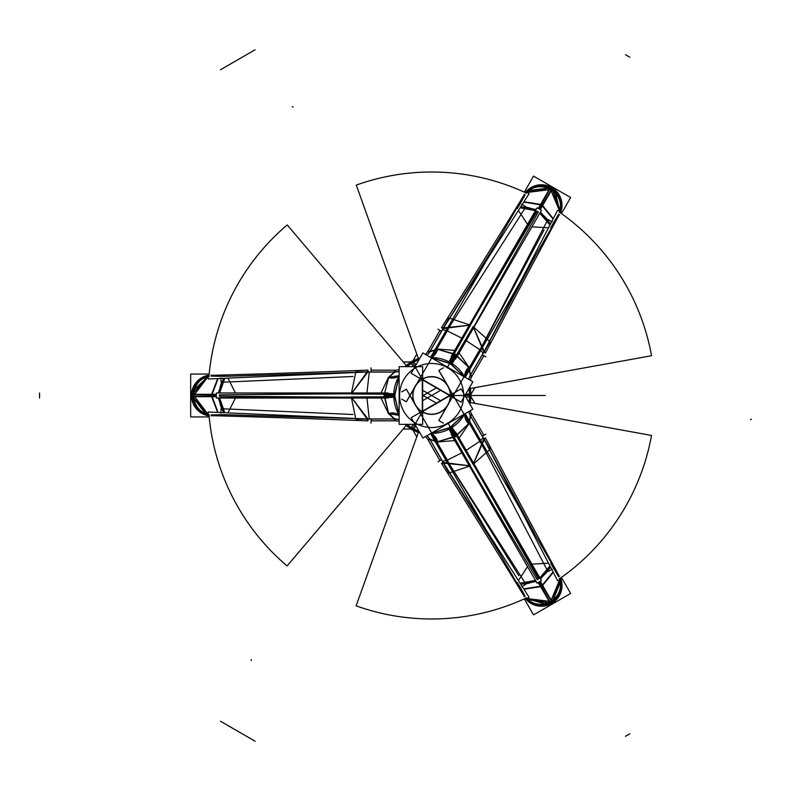 <?xml version="1.0" encoding="UTF-8"?>
<svg xmlns="http://www.w3.org/2000/svg" width="791" height="791" viewBox="0 0 791 791"><rect width="100%" height="100%" fill="white"/><g stroke="black" fill="none" stroke-linecap="round" stroke-linejoin="round"><path stroke-width="1.19" d="M209.18 416.926L190.671 416.926L190.671 374.074L209.18 374.074M208.043 375.31A20.586 20.586 0 0 0 208.043 415.69A20.586 20.586 0 0 1 208.043 375.31L191.481 395.5L208.043 415.68A20.586 20.586 0 0 1 208.043 375.31A20.586 20.586 0 0 0 208.043 415.69A20.586 20.586 0 0 1 203.247 376.902M407.138 366.559L406.703 366.055M406.475 365.788L287.232 224.931A223.487 223.487 0 0 0 208.972 376.318M407.108 424.421L406.683 424.925M406.455 425.182L287.093 565.951A223.487 223.487 0 0 1 208.972 414.682M399.148 421.247L395.47 420.792L399.148 421.247L395.47 420.792L394.857 418.983L388.658 413.406L394.857 418.983A14.703 14.693 162.4 0 1 399.148 419.616A14.703 14.693 -17.6 0 0 394.857 418.983L395.47 420.792L399.148 421.247L395.47 420.792L394.857 418.983A14.703 14.693 162.4 0 1 399.148 419.616A14.703 14.693 -17.6 0 0 394.857 418.983L388.658 413.406A14.703 9.7 147.7 0 1 399.148 415.334A14.703 9.7 -32.3 0 0 388.658 413.406L384.505 397.458L394.798 396.973L399.148 414.988A37.889 37.889 0 0 1 397.962 412.872A37.889 37.889 0 0 0 399.148 414.998L394.798 396.973L384.505 397.458L384.466 395.5L394.768 395.5L394.798 396.973L394.768 395.5L384.466 395.5L384.505 393.542L394.798 394.027L394.768 395.5L394.798 394.027L384.505 393.542L388.658 377.594A14.703 9.7 -147.7 0 0 399.148 375.666A14.703 9.7 32.3 0 1 388.658 377.594L394.857 372.017A14.703 14.693 -162.4 0 0 399.148 371.384A14.703 14.693 17.6 0 1 394.857 372.017L395.47 370.208L399.148 369.753L395.47 370.208L394.857 372.017A14.703 14.693 -162.4 0 0 399.148 371.384A14.703 14.693 17.6 0 1 394.857 372.017A14.703 14.693 -162.4 0 0 399.148 371.384M399.148 415.275L388.183 413.377L394.452 418.993L369.743 419.092L394.472 418.983L394.62 420.832A492.358 17.184 180 0 0 371.108 420.871A492.358 17.184 180 0 1 394.62 420.792A492.358 17.184 180 0 0 371.108 420.871A492.358 17.184 180 0 1 394.62 420.792A492.358 17.184 180 0 0 371.108 420.871M212.917 415.71A492.111 17.175 -177.5 0 1 367.41 420.861A492.111 17.175 -177.5 0 0 213.145 415.72M367.182 370.139A492.111 17.175 -2.5 0 1 212.463 375.3A492.111 17.175 -2.5 0 0 366.935 370.148M371.108 370.129A492.358 17.184 0 0 0 394.62 370.208A492.358 17.184 0 0 1 371.108 370.129A492.358 17.184 0 0 0 394.62 370.208A492.358 17.184 0 0 1 371.108 370.129A492.358 17.184 0 0 0 394.452 370.208M367.41 420.931L367.41 418.943L396.014 418.943M367.963 420.891L368.003 419.111L367.963 420.891L368.003 419.111L367.963 420.891L368.003 419.111L351.679 397.636L366.836 418.597M369.743 419.092L394.472 418.983L369.743 419.092L394.472 418.983L399.148 419.596M405.516 424.352L405.615 424.856M405.773 424.352L407.958 426.992M367.41 419.121L355.831 419.2L351.273 396.973L393.275 396.766M380.738 397.478L351.679 397.636L380.738 397.478L351.679 397.636L367.963 419.092L351.679 397.636L380.738 397.478L219.334 396.172L219.334 394.828L380.738 393.522L351.679 393.364L366.836 372.403M399.148 414.909L395.006 396.736L380.738 397.448L388.45 413.614L399.148 415.374M399.148 419.616A14.703 14.693 162.4 0 0 394.857 418.983L388.658 413.406L384.505 397.458L394.798 396.973L399.148 414.988A37.889 37.889 0 0 1 393.78 397.23A37.889 37.889 0 0 0 399.148 414.998A37.889 37.889 0 0 1 393.78 397.23A37.889 37.889 0 0 0 399.148 414.998L394.798 396.973L399.148 414.988M384.08 395.243L384.129 397.735L395.025 397.151L394.986 395.312L384.08 395.243M388.025 398.021L216.368 398.021L216.368 392.979L388.025 392.979M351.679 397.952L219.334 397.665L351.679 397.122L384.505 397.151L384.505 397.913M384.129 393.265L384.08 395.757L394.986 395.688L395.025 393.849L384.129 393.265M399.148 375.626L388.45 377.386L380.738 393.552L395.006 394.264L399.148 376.091M394.857 418.983L388.658 413.406L384.505 397.458L384.505 393.542L388.658 377.594L384.505 393.542L394.798 394.027L384.505 393.542L384.466 395.5L384.505 393.542L394.798 394.027L399.148 376.012A37.889 37.889 0 0 0 393.78 393.77A37.889 37.889 0 0 1 399.148 376.002A37.889 37.889 0 0 0 393.78 393.77A37.889 37.889 0 0 1 399.148 376.002A37.889 37.889 0 0 0 397.962 378.128A37.889 37.889 0 0 1 399.148 376.002L394.798 394.027L399.148 376.012L394.798 394.027L394.798 396.973L384.505 397.458L394.798 396.973L394.768 395.5L394.798 396.973M393.275 394.234L351.273 394.027L355.831 371.8L367.41 371.879M394.62 370.168L394.462 372.037L369.743 371.908L394.472 372.017L388.183 377.623L399.148 375.725M354.793 372.413L228.866 376.219L367.963 371.908L351.679 393.364L380.738 393.522L351.679 393.364L367.963 371.908L228.609 376.229L211.217 376.12L211.167 374.934L211.217 376.12L211.167 374.934L211.217 376.12L223.181 376.318L211.217 376.12M407.958 364.008L405.773 366.648M388.658 377.594L394.857 372.017L388.658 377.594L384.505 393.542L388.658 377.594L394.857 372.017L395.47 370.208L394.857 372.017L388.658 377.594A14.703 9.7 -147.7 0 0 399.148 375.666A14.703 9.7 32.3 0 1 388.658 377.594A14.703 9.7 -147.7 0 0 399.148 375.666M405.615 366.144L405.516 366.648M369.743 371.908L394.472 372.017L369.743 371.908L394.472 372.017L399.148 371.404M396.014 372.057L367.41 372.057L367.41 370.069M368.003 371.889L367.963 370.109M371.009 367.845L371.177 371.839L208.201 378.998L208.023 374.993M223.507 378.325L218.316 392.979M369.288 371.928L366.826 393.967M219.631 392.979L224.822 378.266L219.641 392.979L224.822 378.266L219.888 389.983M219.364 392.979A18.638 10.056 88.9 0 1 224.555 378.276A18.638 10.056 88.9 0 0 219.364 392.979A18.638 10.056 -91.1 0 1 224.555 378.276L219.354 392.979A18.638 10.056 -91.1 0 1 224.555 378.276A18.638 10.056 88.9 0 0 219.453 391.505M228.866 376.219L223.181 376.318L228.866 376.219M217.673 378.582L211.197 395.48L217.673 412.418M224.753 378.266L219.601 392.979M216.368 396.133L211.395 396.093L216.368 396.133L211.395 396.093L217.851 412.427L211.395 396.093L217.851 412.427L211.395 396.093L216.368 396.133L193.894 396.281L192.401 395.5L193.894 394.719L211.395 394.907L217.851 378.573L211.395 394.907L216.368 394.867L211.395 394.907L217.851 378.573L211.395 394.907L216.368 394.867M192.371 394.323L216.368 394.323M192.371 396.677L216.368 396.677M367.963 419.092L351.679 397.636L219.334 396.172L219.334 394.828L219.334 396.172L219.334 394.828L351.679 393.364L367.963 371.908L351.679 393.364L219.611 394.828L351.679 393.364M219.601 398.021L224.753 412.734M211.217 414.88L223.181 414.682L211.217 414.88L223.181 414.682L211.217 414.88L211.167 416.066L211.217 414.88L211.167 416.066L211.217 414.88L228.609 414.771L354.487 418.577M224.555 412.724A18.638 10.056 -88.9 0 1 219.364 398.021L224.545 412.724A18.638 10.056 -88.9 0 1 219.364 398.021A18.638 10.056 91.1 0 0 224.555 412.724A18.638 10.056 -88.9 0 1 219.364 398.021A18.638 10.056 91.1 0 0 224.555 412.724M208.023 416.007L208.201 412.002L371.177 419.161L371.009 423.155M354.793 418.587L223.181 414.682L354.506 418.577M193.815 395.718L208.092 414.454A19.37 19.37 0 0 1 208.092 376.546L193.815 395.282M193.953 395.708L208.092 414.395M209.338 414.682A18.628 18.134 -96.1 0 1 193.894 396.281L192.401 395.5L193.894 394.719A18.628 18.134 -83.9 0 1 207.331 376.763M208.092 414.504L192.45 396.677L208.092 414.504L192.45 396.677L205.62 413.831M218.069 378.563L211.672 395.48L218.069 412.437M217.851 412.427L211.395 396.093L193.894 396.281A18.628 18.134 83.9 0 0 207.331 414.237M208.092 376.605L193.953 395.292M192.45 394.323L208.092 376.496L192.45 394.323L208.092 376.496L193.053 390.714M209.338 376.318A18.628 18.134 96.1 0 0 193.894 394.719L211.395 394.907L193.894 394.719L211.395 394.907L217.851 378.573M224.822 412.734L219.631 398.021L224.812 412.724M218.316 398.021L223.507 412.675M366.826 397.033L369.288 419.072M406.277 365.551A39.234 39.234 0 0 1 407.513 364.552L406.277 365.551A39.234 39.234 0 0 1 407.513 364.552A39.234 39.234 0 0 0 406.277 365.551A39.234 39.234 0 0 1 407.513 364.552A39.234 39.234 0 0 0 406.277 365.551A39.234 39.234 0 0 1 407.513 364.552M407.741 364.414A39.204 39.204 0 0 1 412.032 361.546A39.204 39.204 0 0 0 407.741 364.414A39.204 39.204 0 0 1 412.032 361.546L407.77 364.354A39.234 39.234 0 0 1 416.59 359.262L407.751 364.394A39.214 39.214 0 0 1 413.466 360.745M416.897 359.144A39.234 39.234 0 0 1 418.409 358.56A39.234 39.234 0 0 0 416.897 359.144L418.409 358.56A39.234 39.234 0 0 0 416.897 359.144A39.234 39.234 0 0 1 418.409 358.56A39.234 39.234 0 0 0 416.897 359.144A39.234 39.234 0 0 1 418.409 358.56L416.976 359.124M470.24 388.519A39.234 39.234 0 0 1 470.487 390.082A39.234 39.234 0 0 0 470.24 388.519A39.234 39.234 0 0 1 470.487 390.082L470.24 388.519A39.234 39.234 0 0 1 470.487 390.082A39.234 39.234 0 0 0 470.24 388.519A39.234 39.234 0 0 1 470.487 390.082M470.536 390.408A39.234 39.234 0 0 1 470.536 400.592A39.234 39.234 0 0 0 470.536 390.408A39.234 39.234 0 0 1 470.536 400.592A39.234 39.234 0 0 0 470.536 390.408A39.234 39.234 0 0 1 470.536 400.592A39.234 39.234 0 0 0 470.536 390.408L470.863 395.5L470.516 390.378A39.214 39.214 0 0 1 470.813 397.141M470.487 400.918A39.234 39.234 0 0 1 470.23 402.51A39.234 39.234 0 0 0 470.487 400.918A39.234 39.234 0 0 1 470.23 402.51A39.234 39.234 0 0 0 470.487 400.918A39.234 39.234 0 0 1 470.23 402.51A39.234 39.234 0 0 0 470.487 400.918L470.23 402.51M416.976 431.876L418.38 432.41A39.234 39.234 0 0 1 416.897 431.856A39.234 39.234 0 0 0 418.37 432.43A39.234 39.234 0 0 1 416.897 431.856A39.234 39.234 0 0 0 418.37 432.43A39.234 39.234 0 0 1 416.897 431.856L418.37 432.43A39.234 39.234 0 0 1 416.897 431.856M407.77 426.646A39.234 39.234 0 0 0 416.59 431.738A39.234 39.234 0 0 1 407.77 426.646A39.234 39.234 0 0 0 416.59 431.738A39.234 39.234 0 0 1 407.77 426.646L416.63 431.738A39.234 39.234 0 0 1 407.77 426.646A39.234 39.234 0 0 0 416.59 431.738L412.012 429.473A39.204 39.204 0 0 1 407.741 426.586L412.022 429.464A39.204 39.204 0 0 1 407.741 426.586A39.204 39.204 0 0 0 416.649 431.738A39.214 39.214 0 0 1 410.618 428.613M407.513 426.448A39.234 39.234 0 0 1 406.258 425.42A39.234 39.234 0 0 0 407.513 426.448A39.234 39.234 0 0 1 406.258 425.42A39.234 39.234 0 0 0 407.513 426.448L406.258 425.42A39.234 39.234 0 0 0 407.513 426.448A39.234 39.234 0 0 1 406.258 425.42L407.464 426.379A39.214 39.214 0 0 1 405.071 424.352M407.078 366.648A37.889 37.889 0 0 1 418.923 359.806A37.889 37.889 0 0 0 407.078 366.648A37.889 37.889 0 0 1 418.923 359.806A37.889 37.889 0 0 0 407.078 366.648A37.889 37.889 0 0 1 418.923 359.806A37.889 37.889 0 0 0 407.078 366.648M430.986 357.621A37.889 37.889 0 0 1 449.061 361.863A37.889 37.889 0 0 0 430.986 357.621A37.889 37.889 0 0 1 433.419 357.651A37.889 37.889 0 0 0 430.986 357.621L448.774 362.861L430.996 357.621A37.889 37.889 0 0 1 449.061 361.863A37.889 37.889 0 0 0 430.986 357.621L448.774 362.861L453.5 353.706L448.774 362.861L450.059 363.573L430.996 357.621L448.774 362.861L453.5 353.706L455.211 354.655L450.059 363.573L455.211 354.655L456.891 355.663L451.325 364.344L450.059 363.573L451.325 364.344L456.891 355.663L468.628 367.232A14.703 9.7 -27.7 0 0 465.049 377.287A14.703 9.7 152.3 0 1 468.628 367.232A14.703 9.7 -27.7 0 0 465.049 377.287A14.703 9.7 152.3 0 1 468.628 367.232A14.703 9.7 -27.7 0 0 465.049 377.287M430.7 357.453A14.703 9.7 -92.3 0 0 437.611 349.325L453.5 353.706L437.611 349.325A14.703 9.7 -92.3 0 1 430.7 357.453A14.703 9.7 87.7 0 0 437.611 349.325A14.703 9.7 -92.3 0 1 430.7 357.453A14.703 9.7 87.7 0 0 437.611 349.325L455.211 354.655L468.628 367.232L456.891 355.663L451.325 364.344L456.891 355.663L455.211 354.655L456.891 355.663L451.325 364.344L464.752 377.109A37.889 37.889 0 0 0 452.047 363.583A37.889 37.889 0 0 1 464.762 377.119A37.889 37.889 0 0 0 463.516 375.033A37.889 37.889 0 0 1 464.762 377.119A37.889 37.889 0 0 0 452.047 363.583A37.889 37.889 0 0 1 464.762 377.119L451.325 364.344L464.752 377.109L451.325 364.344L448.774 362.861L450.059 363.573L448.774 362.861L453.5 353.706L448.774 362.861M468.895 388.658A37.889 37.889 0 0 1 468.895 402.342A37.889 37.889 0 0 0 468.895 388.658A37.889 37.889 0 0 1 468.895 402.342A37.889 37.889 0 0 0 468.895 388.658A37.889 37.889 0 0 1 468.895 402.342A37.889 37.889 0 0 0 468.895 388.658M464.762 413.881A37.889 37.889 0 0 1 452.047 427.417A37.889 37.889 0 0 0 464.762 413.881A37.889 37.889 0 0 1 452.047 427.417A37.889 37.889 0 0 0 464.762 413.881A37.889 37.889 0 0 1 463.516 415.967A37.889 37.889 0 0 0 464.762 413.881L451.325 426.656L464.752 413.891L451.325 426.656L456.891 435.337L451.325 426.656L450.059 427.427L464.752 413.891L451.325 426.656L456.891 435.337L455.211 436.345L450.059 427.427L455.211 436.345L453.5 437.294L448.774 428.139L450.059 427.427L448.774 428.139L453.5 437.294L437.611 441.675A14.703 9.7 92.3 0 0 430.7 433.547A14.703 9.7 -87.7 0 1 437.611 441.675A14.703 9.7 92.3 0 0 430.7 433.547A14.703 9.7 -87.7 0 1 437.611 441.675A14.703 9.7 92.3 0 0 430.7 433.547M465.049 413.713A14.703 9.7 27.7 0 0 468.628 423.768L456.891 435.337L468.628 423.768A14.703 9.7 27.7 0 1 465.049 413.713A14.703 9.7 -152.3 0 0 468.628 423.768A14.703 9.7 27.7 0 1 465.049 413.713A14.703 9.7 -152.3 0 0 468.628 423.768L455.211 436.345L437.611 441.675L453.5 437.294L448.774 428.139L453.5 437.294L455.211 436.345L453.5 437.294L448.774 428.139L430.996 433.379A37.889 37.889 0 0 0 433.419 433.349A37.889 37.889 0 0 1 430.986 433.379A37.889 37.889 0 0 0 449.061 429.137A37.889 37.889 0 0 1 430.986 433.379A37.889 37.889 0 0 0 449.061 429.137A37.889 37.889 0 0 1 430.986 433.379L448.774 428.139L430.996 433.379L448.774 428.139L451.325 426.656L450.059 427.427L451.325 426.656L456.891 435.337L451.325 426.656M418.923 431.194A37.889 37.889 0 0 1 407.078 424.352A37.889 37.889 0 0 0 418.923 431.194A37.889 37.889 0 0 1 407.078 424.352A37.889 37.889 0 0 0 418.923 431.194A37.889 37.889 0 0 1 407.078 424.352A37.889 37.889 0 0 0 418.923 431.194M405.071 366.648A39.214 39.214 0 0 1 407.454 364.621L406.297 365.571M407.77 364.354A39.234 39.234 0 0 1 416.59 359.262A39.234 39.234 0 0 0 407.77 364.354A39.234 39.234 0 0 1 416.59 359.262A39.234 39.234 0 0 0 407.77 364.354A39.234 39.234 0 0 1 416.59 359.262L412.012 361.527A39.204 39.204 0 0 1 416.649 359.262A39.204 39.204 0 0 0 412.032 361.546A39.204 39.204 0 0 1 416.649 359.262A39.214 39.214 0 0 0 410.618 362.387M411.824 361.19L422.503 379.68L411.824 361.19M414.079 429.078L415.799 425.785M414.079 361.922L415.799 365.215M407.039 366.648A37.909 37.909 0 0 1 418.943 359.776A37.909 37.909 0 0 0 407.039 366.648A37.909 37.909 0 0 1 418.943 359.776A37.909 37.909 0 0 0 407.039 366.648M415.611 367.756A32.035 32.035 0 0 0 415.611 423.244A32.035 32.035 0 0 0 463.664 395.5A32.035 32.035 0 0 0 415.611 367.756A32.035 32.035 0 0 0 415.611 423.244A32.035 32.035 0 0 0 463.664 395.5A32.035 32.035 0 0 0 415.611 367.756A32.035 32.035 0 0 0 415.611 423.244A32.035 32.035 0 0 0 463.664 395.5A32.035 32.035 0 0 0 415.611 367.756A32.035 32.035 0 0 0 415.611 423.244A32.035 32.035 0 0 0 463.664 395.5A32.035 32.035 0 0 0 415.611 367.756A32.035 32.035 0 0 0 415.611 423.244A32.035 32.035 0 0 0 463.664 395.5A32.035 32.035 0 0 0 415.611 367.756M412.675 428.336A37.909 37.909 0 0 1 407.039 424.352A37.909 37.909 0 0 0 412.675 428.336A37.909 37.909 0 0 1 407.039 424.352A37.909 37.909 0 0 0 418.943 431.224A37.909 37.909 0 0 1 412.675 428.336A37.909 37.909 0 0 0 418.943 431.224A37.909 37.909 0 0 1 412.675 428.336M422.651 366.648L422.651 424.352L399.148 424.352L399.148 366.648L422.651 366.648M422.196 411.844A18.865 18.865 0 0 1 422.196 379.156A18.865 18.865 0 0 1 450.494 395.5A18.865 18.865 0 0 1 422.196 411.844A18.865 18.865 0 0 1 422.196 379.156A18.865 18.865 0 0 1 450.494 395.5A18.865 18.865 0 0 1 422.196 411.844A18.865 18.865 0 0 1 422.196 379.156A18.865 18.865 0 0 1 450.494 395.5A18.865 18.865 0 0 1 422.196 411.844A18.865 18.865 0 0 1 422.196 379.156A18.865 18.865 0 0 1 450.494 395.5A18.865 18.865 0 0 1 422.196 411.844A18.865 18.865 0 0 1 422.196 379.156A18.865 18.865 0 0 1 450.494 395.5A18.865 18.865 0 0 1 422.196 411.844M422.888 378.77A18.875 18.875 0 0 0 422.888 412.23M422.977 378.948A18.677 18.677 0 0 0 422.977 412.052M422.295 379.324L422.295 411.676L422.295 379.334L450.306 395.5L422.295 379.324M411.251 361.971L403.252 361.971M411.251 429.029L403.202 429.029M413.466 430.255A39.214 39.214 0 0 1 407.751 426.606M422.503 411.32L411.824 429.81L422.503 411.32M353.053 376.496L221.075 382.29L220.877 377.91M227.966 378.128L235.451 392.979M235.451 398.021L227.966 412.872M353.053 414.504L221.075 408.71L220.877 413.09M524.304 192.134L533.549 176.106L570.667 197.542L561.412 213.56M560.908 211.958A20.586 20.586 0 0 0 525.946 191.768A20.586 20.586 0 0 1 560.908 211.958L551.703 187.526L525.956 191.778A20.586 20.586 0 0 1 560.908 211.958A20.586 20.586 0 0 0 525.946 191.768A20.586 20.586 0 0 1 561.936 207.015M468.944 388.757L469.597 388.638M469.943 388.569L651.547 355.732A223.487 223.487 0 0 0 559.573 212.265M418.854 359.806L418.627 359.183M418.508 358.857L356.286 185.094A223.487 223.487 0 0 1 526.351 193.083M425.578 354.497L427.812 351.54L429.691 351.906A14.703 14.693 -77.6 0 1 426.992 355.307A14.703 14.693 102.4 0 0 429.691 351.906L427.812 351.54L425.578 354.497L427.812 351.54L425.578 354.497L427.812 351.54L429.691 351.906A14.703 14.693 -77.6 0 1 426.992 355.307A14.703 14.693 102.4 0 0 429.691 351.906A14.703 14.693 -77.6 0 1 426.992 355.307L429.889 351.58L428.198 350.779M428.238 350.799A492.358 17.184 -60 0 0 439.925 330.391A492.358 17.184 -60 0 1 428.238 350.799A492.358 17.184 -60 0 0 439.925 330.391A492.358 17.184 -60 0 1 428.238 350.799A492.358 17.184 -60 0 0 439.925 330.391M523.484 195.98A492.111 17.175 -57.5 0 1 441.774 327.207A492.111 17.175 -57.5 0 0 523.365 196.178M485.812 352.371A492.111 17.175 117.5 0 1 558.713 215.795A492.111 17.175 117.5 0 0 485.931 352.143M483.874 355.772A492.358 17.184 120 0 0 472.039 376.091A492.358 17.184 120 0 1 483.874 355.772A492.358 17.184 120 0 0 472.039 376.091A492.358 17.184 120 0 1 483.874 355.772A492.358 17.184 120 0 0 472.128 375.943M470.17 380.244L471.614 376.823L470.17 380.244L471.614 376.823L470.358 375.389L471.614 376.823L470.17 380.244L471.614 376.823L470.358 375.389A14.703 14.693 -42.4 0 0 468.756 379.423A14.703 14.693 137.6 0 1 470.358 375.389L471.614 376.823L470.358 375.389A14.703 14.693 -42.4 0 0 468.756 379.423A14.703 14.693 137.6 0 1 470.358 375.389A14.703 14.693 -42.4 0 0 468.756 379.423L470.536 375.043L483.014 353.696M441.724 327.167L443.444 328.166L429.137 352.934M441.477 327.672L443 328.591L441.477 327.672L443 328.591L441.477 327.672L443 328.591L469.755 325.19L444.028 327.84M442.139 330.104L429.879 351.57M419.705 358.452L419.21 358.293M434.941 349.78L429.889 351.59M437.878 348.94L430.749 357.483M419.576 358.679L416.195 359.243L419.359 359.065M429.711 351.946L434.724 350.166M443.286 328.077L449.011 318.002L470.536 325.17L449.713 361.645M455.369 350.433L469.755 325.19L455.369 350.433L469.755 325.19L443.029 328.562L469.755 325.19L455.369 350.433L537.198 211.306L538.364 211.978L473.453 327.326L451.018 364.404L464.683 377.07M431.065 357.661L448.873 363.168L455.398 350.453L437.532 349.049L430.66 357.433M455.636 354.447L453.451 353.251L448.497 362.97L450.119 363.86L455.636 354.447M451.246 356.474L537.079 207.815L541.449 210.337L455.616 358.995M469.488 325.042L536.13 210.693L470.21 325.457L453.767 353.864L453.105 353.478M457.317 355.475L455.181 354.19L449.792 363.672L451.364 364.621L457.317 355.475M465.088 377.307L468.905 367.162L458.76 352.39L473.453 327.326L484.033 350.937M451.908 362.911L473.087 326.643L490.064 341.702L484.201 351.698M469.35 370.158L470.309 375.379M483.904 352.153L473.453 327.326L458.79 352.41L473.453 327.326L483.904 352.153L473.453 327.326L538.226 212.225L473.453 327.326L483.904 352.153M470.526 375.063L469.567 369.783M470.744 390.744L469.547 387.531M468.836 366.816L464.999 377.258M472.079 376.111L470.536 375.043M470.447 389.963A39.204 39.204 0 0 0 470.042 387.63A39.204 39.204 0 0 1 470.447 389.963A39.204 39.204 0 0 0 470.042 387.63L469.676 387.303M469.735 376.378L484.043 351.609L485.763 352.598M483.894 352.203L485.456 353.053M485.901 356.82L482.352 354.981L557.645 210.258L561.195 212.107M550.684 227.768L558.624 214.302L559.672 214.855L558.624 214.302L559.672 214.855L558.624 214.302L552.474 224.565L558.624 214.302M484.161 351.669L535.388 255.78L484.161 351.669M550.348 189.435L526.984 192.431A19.37 19.37 0 0 1 559.82 211.385L550.734 189.652M553.087 219.018L541.637 205.017M559.385 212.581A18.628 18.134 -143.9 0 0 551.179 189.998L542.26 205.067L553.186 218.82L542.26 205.067L539.818 209.397L542.26 205.067L539.818 209.397L542.26 205.067L553.186 218.82L542.26 205.067L539.818 209.397M553.265 218.662L541.865 204.612M549.992 224.96L539.838 213.135M539.956 212.927A18.638 10.056 -151.1 0 1 550.091 224.782A18.638 10.056 -151.1 0 0 539.956 212.927A18.638 10.056 28.9 0 1 550.091 224.782L539.956 212.927A18.638 10.056 28.9 0 1 550.091 224.782A18.638 10.056 -151.1 0 0 541.182 213.748M539.818 213.165L549.963 225.02L539.818 213.174L549.963 225.02L542.28 214.885M550.566 223.843L540.48 212.018M483.222 353.3L480.196 349.909M480.167 349.889L465.365 340.14M552.276 188.881L540.283 209.664M550.239 187.714L538.246 208.488M538.711 208.755L541.242 204.474L538.711 208.755L541.242 204.474L523.86 201.893L541.242 204.474L523.86 201.893L541.242 204.474L538.711 208.755L549.824 189.217L551.248 188.327L551.179 189.998L542.26 205.067L551.179 189.998A18.628 18.134 36.1 0 1 560.008 210.624M443.029 328.562L469.755 325.19L537.198 211.306L538.364 211.978L537.198 211.306L538.364 211.978L473.453 327.326M541.825 204.592L523.958 201.745M535.467 210.614L520.142 207.726M525.066 194.922L519.242 205.383L525.066 194.922L519.242 205.383L525.066 194.922L524.057 194.289L525.066 194.922L524.057 194.289L525.066 194.922L517.363 208.537M520.251 207.558A18.638 10.056 31.1 0 1 535.586 210.406A18.638 10.056 -148.9 0 0 520.251 207.558A18.638 10.056 31.1 0 1 535.586 210.406A18.638 10.056 -148.9 0 0 520.251 207.558A18.638 10.056 31.1 0 1 535.586 210.406L520.26 207.549M525.679 191.6L529.05 193.755L441.368 331.32L437.996 329.165M500.752 235.787L450.049 317.409M550.289 189.563L527.033 192.46M526.163 193.399A18.628 18.134 23.9 0 1 549.824 189.217L551.248 188.327L551.179 189.998L542.26 205.067L553.186 218.82M526.944 192.411L550.21 187.774L526.944 192.411L550.21 187.774L528.764 190.601M541.588 204.998L523.741 202.081M523.86 201.893L541.242 204.474L549.824 189.217A18.628 18.134 -156.1 0 0 527.557 191.877M559.771 211.365L550.655 189.771M552.237 188.95L559.86 211.415L552.237 188.95L559.86 211.415L555.074 191.284M520.112 207.786L535.448 210.643L520.102 207.786M536.11 209.496L520.814 206.669M462.705 338.607L446.866 330.658M446.836 330.648L442.387 329.718M469.894 386.928A39.214 39.214 0 0 1 470.457 390.003L470.22 388.519M471.248 395.5L449.891 395.5L471.248 395.5M411.33 363.514L413.327 366.648M469.488 397.082L465.77 396.934M468.915 388.628A37.909 37.909 0 0 1 468.915 402.372A37.909 37.909 0 0 0 468.915 388.628A37.909 37.909 0 0 1 468.915 402.372A37.909 37.909 0 0 0 469.547 395.5L490.45 395.5L469.547 395.5A37.909 37.909 0 0 0 468.915 388.628M461.113 402.144L411.142 373.293L422.888 352.944L472.86 381.796L461.113 402.144M450.484 396.291A18.875 18.875 0 0 0 421.524 379.561M450.287 396.281A18.677 18.677 0 0 0 421.623 379.729M470.853 394.61L474.857 387.679M412.783 361.091L416.817 354.111M419.24 358.303A39.204 39.204 0 0 0 417.015 359.114A39.204 39.204 0 0 1 419.24 358.303A39.204 39.204 0 0 0 417.015 359.114A39.214 39.214 0 0 1 419.922 358.076M448.092 329.521L406.366 401.808L401.749 399.148M445.887 332.368L443.039 337.361M415.324 386.087L407.642 399.386M551.337 228.154L465.187 377.366M436.385 403.123L422.651 395.203M516.711 208.152L430.561 357.374M447.726 329.303L448.21 328.532M480.908 348.465L544.07 229.904M479.178 351.58L464.89 376.15M440.617 400.681L422.651 390.319L440.617 400.681M480.542 348.258L438.807 420.535L443.415 423.205M440.261 418.221L447.943 404.913M478.575 352.746L547.896 219.522L552.247 221.777M548.509 227.808L531.908 226.869M527.538 224.347L518.421 210.436M445.185 333.466L525.906 206.817L521.773 204.187M561.412 577.44L570.667 593.458L533.549 614.894L524.304 598.866M525.946 599.232A20.586 20.586 0 0 0 560.908 579.042A20.586 20.586 0 0 1 525.946 599.232L551.703 603.474L560.898 579.052A20.586 20.586 0 0 1 525.946 599.232A20.586 20.586 0 0 0 560.908 579.042A20.586 20.586 0 0 1 529.713 602.584M418.825 431.184L418.597 431.817M418.479 432.143L356.118 605.837A223.487 223.487 0 0 0 526.351 597.917M468.934 402.283L469.587 402.392M469.933 402.461L651.517 435.455A223.487 223.487 0 0 1 559.573 578.735M470.17 410.756L471.614 414.177L470.358 415.611A14.703 14.693 42.4 0 1 468.756 411.577A14.703 14.693 -137.6 0 0 470.358 415.611L471.614 414.177L470.17 410.756L471.614 414.177L470.17 410.756L471.614 414.177L470.358 415.611A14.703 14.693 42.4 0 1 468.756 411.577A14.703 14.693 -137.6 0 0 470.358 415.611A14.703 14.693 42.4 0 1 468.756 411.577L470.536 415.957L472.079 414.889M472.039 414.909A492.358 17.184 60 0 0 483.874 435.228A492.358 17.184 60 0 1 472.039 414.909A492.358 17.184 60 0 0 483.874 435.228A492.358 17.184 60 0 1 472.039 414.909A492.358 17.184 60 0 0 483.874 435.228M558.495 574.81A492.111 17.175 62.5 0 1 485.714 438.432A492.111 17.175 62.5 0 0 558.387 574.602M441.892 463.991A492.111 17.175 -122.5 0 1 523.721 595.405A492.111 17.175 -122.5 0 0 442.031 464.208M439.925 460.609A492.358 17.184 -120 0 0 428.238 440.201A492.358 17.184 -120 0 1 439.925 460.609A492.358 17.184 -120 0 0 428.238 440.201A492.358 17.184 -120 0 1 439.925 460.609A492.358 17.184 -120 0 0 428.317 440.35M425.578 436.503L427.812 439.46L425.578 436.503L427.812 439.46L429.691 439.094L427.812 439.46L425.578 436.503L427.812 439.46L429.691 439.094A14.703 14.693 77.6 0 0 426.992 435.693A14.703 14.693 -102.4 0 1 429.691 439.094L427.812 439.46L429.691 439.094A14.703 14.693 77.6 0 0 426.992 435.693A14.703 14.693 -102.4 0 1 429.691 439.094A14.703 14.693 77.6 0 0 426.992 435.693L429.889 439.42L434.941 441.22M485.763 438.402L484.043 439.391L469.735 414.622M485.456 437.947L483.894 438.797L485.456 437.947L483.894 438.797L485.456 437.947L483.894 438.797L473.453 463.674L484.033 440.063M483.014 437.304L470.546 415.947M469.676 403.697L470.062 403.351A39.204 39.204 0 0 0 470.447 401.037A39.204 39.204 0 0 1 470.042 403.37A39.204 39.204 0 0 0 470.447 401.037M469.567 421.217L470.526 415.937M468.836 424.184L464.999 413.742M469.547 403.469L470.744 400.256M470.309 415.621L469.35 420.842M484.201 439.302L490.064 449.298L473.087 464.357L451.908 428.089M465.088 413.693L468.905 423.838L458.76 438.61L538.364 579.022L537.198 579.694L455.369 440.567L469.755 465.81L444.028 463.16M458.79 438.59L473.453 463.674L458.79 438.59L473.453 463.674L483.904 438.847L473.453 463.674L451.018 426.596L464.683 413.93M455.181 436.81L457.317 435.525L451.364 426.379L449.792 427.328L455.181 436.81M455.616 432.005L541.449 580.663L537.079 583.185L451.246 434.526M473.73 463.516L539.432 578.399L473.008 463.931L456.625 435.485L457.287 435.109M453.451 437.749L455.636 436.553L450.119 427.14L448.497 428.03L453.451 437.749M430.66 433.567L437.532 441.951L455.398 440.547L448.873 427.832L431.065 433.339M449.713 429.355L470.536 465.83L449.011 472.998L443.286 462.923M434.724 440.834L429.711 439.054M429.879 439.43L442.139 460.896M443.029 462.438L469.755 465.81L455.369 440.567L469.755 465.81L443.029 462.438L469.755 465.81L537.059 579.457L469.755 465.81L443.029 462.438M419.359 431.935L416.195 431.757L419.576 432.321M437.878 442.06L430.749 433.517M428.198 440.221L429.889 439.42M419.21 432.707L419.705 432.548M429.137 438.066L443.444 462.834L441.724 463.833M443 462.409L441.477 463.328M437.996 461.835L441.368 459.68L529.05 597.245L525.679 599.4M517.363 582.463L525.066 596.078L524.057 596.711L525.066 596.078L524.057 596.711L525.066 596.078L519.242 585.617L525.066 596.078M443.326 462.903L500.752 555.213L443.326 462.903M550.734 601.348L559.81 579.615A19.37 19.37 0 0 1 526.984 598.569L550.348 601.565M523.741 588.919L541.588 586.002M526.163 597.601A18.628 18.134 -23.9 0 0 549.824 601.783L541.242 586.527L523.86 589.107L541.242 586.527L538.711 582.245L541.242 586.527L538.711 582.245L541.242 586.527L523.86 589.107L541.242 586.527L538.711 582.245M523.958 589.255L541.825 586.408M520.142 583.274L535.467 580.386M520.26 583.451L535.586 580.594A18.638 10.056 148.9 0 1 520.251 583.442A18.638 10.056 -31.1 0 0 534.261 581.247M520.102 583.214L535.448 580.357L520.112 583.214L532.729 581.632M520.814 584.331L536.11 581.504M442.387 461.282L446.836 460.352M446.866 460.342L462.705 452.393M550.239 603.286L538.246 582.512M552.276 602.119L540.283 581.336M539.818 581.603L542.26 585.933L539.818 581.603L542.26 585.933L553.186 572.18L542.26 585.933L553.186 572.18L542.26 585.933L539.818 581.603L551.179 601.002L551.248 602.673L549.824 601.783L541.242 586.527L549.824 601.783A18.628 18.134 156.1 0 1 527.557 599.113M483.904 438.847L473.453 463.674L538.364 579.022L537.198 579.694L538.364 579.022L537.198 579.694L469.755 465.81M541.865 586.388L553.265 572.338M539.838 577.865L549.992 566.04M558.624 576.698L552.474 566.435L558.624 576.698L552.474 566.435L558.624 576.698L559.672 576.145L558.624 576.698L559.672 576.145L558.624 576.698L550.684 563.232M550.091 566.218A18.638 10.056 151.1 0 1 539.956 578.073L550.091 566.227A18.638 10.056 151.1 0 1 539.956 578.073A18.638 10.056 -28.9 0 0 550.091 566.218A18.638 10.056 151.1 0 1 539.956 578.073A18.638 10.056 -28.9 0 0 550.091 566.218M561.195 578.893L557.645 580.742L482.352 436.019L485.901 434.18M535.388 535.22L490.044 450.494M550.655 601.229L559.771 579.635M559.385 578.419A18.628 18.134 143.9 0 1 551.179 601.002L551.248 602.673L549.824 601.783L541.242 586.527L523.86 589.107M559.86 579.585L552.237 602.05L559.86 579.585L552.237 602.05L560.512 582.067M541.637 585.983L553.087 571.982M553.186 572.18L542.26 585.933L551.179 601.002A18.628 18.134 -36.1 0 0 560.008 580.386M527.033 598.54L550.289 601.437M550.21 603.226L526.944 598.589L550.21 603.226L526.944 598.589L546.779 604.512M549.963 565.98L539.818 577.835L549.953 566M540.48 578.982L550.566 567.157M465.365 450.86L480.167 441.111M480.196 441.091L483.222 437.7M470.813 393.859A39.214 39.214 0 0 1 470.507 400.632L470.853 395.5L470.536 400.592M470.22 402.51L470.467 400.988A39.214 39.214 0 0 1 469.894 404.072M469.488 393.918L465.77 394.066M411.33 427.486L413.327 424.352M411.142 417.707L461.113 388.856L472.86 409.204L422.888 438.056L411.142 417.707M421.524 411.439A18.875 18.875 0 0 0 450.484 394.709M421.623 411.271A18.677 18.677 0 0 0 450.287 394.719M422.295 411.676L450.306 395.5L422.295 411.676M412.783 429.909L416.788 436.84M470.853 396.39L474.877 403.361M419.922 432.924A39.214 39.214 0 0 1 416.986 431.876A39.204 39.204 0 0 0 419.24 432.697A39.204 39.204 0 0 1 417.015 431.886A39.204 39.204 0 0 0 419.24 432.697M480.542 442.742L438.807 370.465L443.415 367.795M479.178 439.42L476.281 434.447M447.943 386.087L440.261 372.779M516.711 582.848L430.561 433.626M422.651 395.797L436.385 387.877M551.337 562.846L465.187 413.634M480.908 442.535L481.333 443.336M447.726 461.697L518.817 575.67M445.887 458.632L431.767 433.982M422.651 400.681L440.617 390.319L422.651 400.681M448.092 461.479L406.366 389.192L401.749 391.852M407.642 391.614L415.324 404.913M445.185 457.534L525.906 584.183L521.773 586.813M518.421 580.564L527.538 566.653M531.908 564.131L548.509 563.192M478.575 438.254L547.896 571.478L552.247 569.223M212.463 375.3A492.111 17.175 -2.5 0 0 367.41 370.139A492.111 17.175 -2.5 0 1 212.463 375.3A492.111 17.175 -2.5 0 0 367.41 370.139M367.41 420.861A492.111 17.175 -177.5 0 0 212.463 415.7A492.111 17.175 -177.5 0 1 367.41 420.861A492.111 17.175 -177.5 0 0 212.463 415.7M399.148 376.012L394.768 395.5L384.466 395.5L394.768 395.5L384.466 395.5L388.658 413.406A14.703 9.7 147.7 0 1 399.148 415.334A14.703 9.7 -32.3 0 0 388.658 413.406A14.703 9.7 147.7 0 1 399.148 415.334M394.857 372.017L395.47 370.208L399.148 369.753M208.092 414.435A18.628 18.134 -96.1 0 1 193.894 396.281L211.395 396.093L193.894 396.281A18.628 18.134 83.9 0 0 208.092 414.435A18.628 18.134 -96.1 0 1 193.894 396.281L192.401 395.5L193.894 394.719A18.628 18.134 -83.9 0 1 208.092 376.565A18.628 18.134 96.1 0 0 193.894 394.719L211.395 394.907M405.615 366.174A39.204 39.204 0 0 1 407.434 364.651A39.204 39.204 0 0 0 405.615 366.174A39.204 39.204 0 0 1 407.434 364.651M407.434 426.349A39.204 39.204 0 0 1 405.615 424.826A39.204 39.204 0 0 0 407.434 426.349A39.204 39.204 0 0 1 405.615 424.826M545.306 395.5L469.547 395.5L545.306 395.5M388.658 413.406L384.466 395.5M39.55 398.021L39.55 392.979M351.679 397.636L219.334 396.172L351.679 397.636M251.182 659.635L251.182 660.614M193.894 396.281L192.401 395.5L193.894 394.719L192.401 395.5L193.894 396.281L211.395 396.093M208.092 376.565A18.628 18.134 96.1 0 0 193.894 394.719M469.538 395.025L465.187 395.085M394.768 395.5L394.798 394.027M558.713 215.795A492.111 17.175 117.5 0 0 485.714 352.568A492.111 17.175 117.5 0 1 558.713 215.795A492.111 17.175 117.5 0 0 485.714 352.568M441.774 327.207A492.111 17.175 -57.5 0 0 523.721 195.595A492.111 17.175 -57.5 0 1 441.774 327.207A492.111 17.175 -57.5 0 0 523.721 195.595M455.211 354.655L437.611 349.325L455.211 354.655L450.059 363.573L455.211 354.655L450.059 363.573L451.325 364.344L450.059 363.573M527.004 192.44A18.628 18.134 23.9 0 1 549.824 189.217L541.242 204.474L549.824 189.217A18.628 18.134 -156.1 0 0 527.004 192.44A18.628 18.134 23.9 0 1 549.824 189.217L551.248 188.327L551.179 189.998A18.628 18.134 36.1 0 1 559.801 211.375A18.628 18.134 -143.9 0 0 551.179 189.998L542.26 205.067M490.044 340.506L535.388 255.78M470.497 390.358A39.204 39.204 0 0 1 470.843 395.5L486.267 395.5L470.863 395.5A39.204 39.204 0 0 0 470.497 390.358A39.204 39.204 0 0 1 470.843 395.5L506.853 395.5L470.863 395.5A39.204 39.204 0 0 1 470.497 400.642A39.204 39.204 0 0 0 470.843 395.5L541.904 395.5L470.863 395.5A39.204 39.204 0 0 1 470.497 400.642M625.483 54.688L629.854 57.209M469.755 325.19L537.198 211.306L469.755 325.19M456.891 355.663L468.628 367.232L456.891 355.663M464.752 377.109L451.325 364.344M559.801 211.375A18.628 18.134 -143.9 0 0 551.179 189.998L551.248 188.327L551.179 189.998M293.115 107.161L292.265 106.666M549.824 189.217L551.248 188.327L549.824 189.217L541.242 204.474M450.178 362.436L447.113 367.904M255.107 741.236L220.481 721.244L255.107 741.236M523.721 595.405A492.111 17.175 -122.5 0 0 441.774 463.793A492.111 17.175 -122.5 0 1 523.721 595.405A492.111 17.175 -122.5 0 0 441.774 463.793M485.714 438.432A492.111 17.175 62.5 0 0 558.713 575.205A492.111 17.175 62.5 0 1 485.714 438.432A492.111 17.175 62.5 0 0 558.713 575.205M455.211 436.345L468.628 423.768L455.211 436.345L450.059 427.427L455.211 436.345L450.059 427.427L448.774 428.139L450.059 427.427M559.801 579.625A18.628 18.134 143.9 0 1 551.179 601.002L542.26 585.933L551.179 601.002A18.628 18.134 -36.1 0 0 559.801 579.625A18.628 18.134 143.9 0 1 551.179 601.002L551.248 602.673L549.824 601.783A18.628 18.134 156.1 0 1 527.004 598.56A18.628 18.134 -23.9 0 0 549.824 601.783L541.242 586.527M520.251 583.442A18.638 10.056 -31.1 0 0 535.586 580.594A18.638 10.056 148.9 0 1 520.251 583.442A18.638 10.056 -31.1 0 0 535.586 580.594M450.049 473.591L500.752 555.213M520.112 583.214L535.448 580.357M416.649 431.738A39.204 39.204 0 0 1 412.032 429.454A39.204 39.204 0 0 0 416.649 431.738M629.854 733.791L625.483 736.312M473.453 463.674L538.364 579.022L473.453 463.674M453.5 437.294L437.611 441.675L453.5 437.294M430.996 433.379L448.774 428.139M527.004 598.56A18.628 18.134 -23.9 0 0 549.824 601.783L551.248 602.673L549.824 601.783M750.6 419.714L751.45 419.22M551.179 601.002L551.248 602.673L551.179 601.002L542.26 585.933M541.904 395.5L490.598 395.5L541.904 395.5M450.989 428.089L447.795 422.71M470.863 395.5L506.853 395.5L470.863 395.5M220.481 69.756L255.107 49.764L220.481 69.756M419.339 359.094L416.195 359.252M416.195 431.748L419.339 431.906"/></g></svg>

